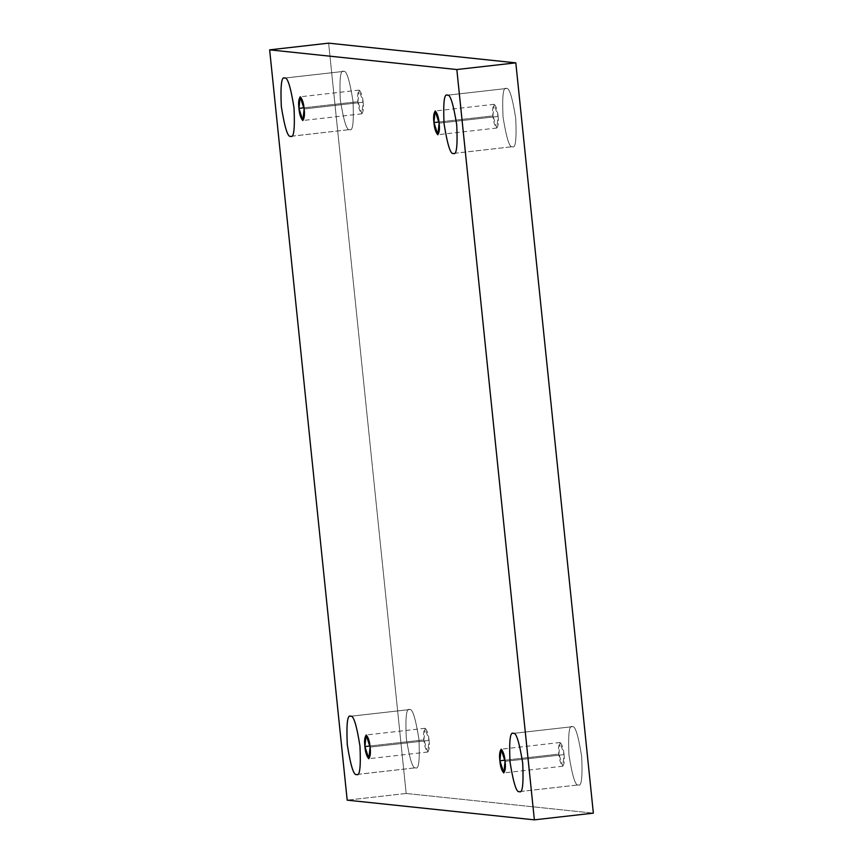 <?xml version="1.0" encoding="UTF-8"?>
<svg xmlns="http://www.w3.org/2000/svg" width="863" height="863" viewBox="0 0 863 863"><rect width="100%" height="100%" fill="white"/><g stroke="black" fill="none" stroke-linecap="round" stroke-linejoin="round"><path stroke-width="0.65" stroke-dasharray="4.32 3.24" d="M453.409 153.42L512.385 146.721C509.558 148.058 506.441 138.134 503.032 116.947C502.083 96.02 503.194 86.537 506.376 88.511L447.39 95.2L506.376 88.511C503.194 86.537 502.083 96.02 503.032 116.947C506.441 138.134 509.558 148.058 512.385 146.721C515.556 148.695 516.678 139.213 515.729 118.285C512.32 97.098 509.202 87.174 506.376 88.511C509.202 87.174 512.32 97.098 515.729 118.285C516.678 139.213 515.556 148.695 512.385 146.721L453.409 153.42M447.099 95.21L506.376 88.511M290.68 136.3L349.655 129.601C346.829 130.939 343.711 121.014 340.302 99.828C339.353 78.9 340.475 69.418 343.647 71.392L284.661 78.08L343.647 71.392C340.475 69.418 339.353 78.9 340.302 99.828C343.711 121.014 346.829 130.939 349.655 129.601C352.838 131.575 353.949 122.093 352.999 101.165C349.591 79.979 346.473 70.054 343.647 71.392C346.473 70.054 349.591 79.979 352.999 101.165C353.949 122.093 352.838 131.575 349.655 129.601L290.68 136.3M284.369 78.08L343.647 71.392M356.624 774.489L415.61 767.8C412.784 769.138 409.666 759.213 406.257 738.016C405.308 717.088 406.419 707.606 409.591 709.58L350.615 716.279L409.591 709.58C406.419 707.606 405.308 717.088 406.257 738.016C409.666 759.213 412.784 769.138 415.61 767.8C418.782 769.764 419.893 760.281 418.954 739.354C415.545 718.167 412.428 708.243 409.591 709.58C412.428 708.243 415.545 718.167 418.954 739.354C419.893 760.281 418.782 769.764 415.61 767.8L356.624 774.489M350.313 716.279L409.591 709.58M519.353 791.608L578.339 784.92C575.502 786.258 572.385 776.333 568.976 755.147C568.037 734.219 569.149 724.737 572.32 726.7L513.345 733.399L572.32 726.7C569.149 724.737 568.037 734.219 568.976 755.147C572.385 776.333 575.502 786.258 578.339 784.92C581.511 786.883 582.622 777.412 581.684 756.484C578.275 735.287 575.157 725.362 572.32 726.7C575.157 725.362 578.275 735.287 581.684 756.484C582.622 777.412 581.511 786.883 578.339 784.92L519.353 791.608M513.043 733.399L572.32 726.7M558.868 754.079L560.109 742.493L564.046 754.618L505.06 761.317L564.046 754.618C563.615 749.03 562.342 744.985 560.227 742.493C558.598 744.596 558.145 748.458 558.868 754.079C559.3 759.667 560.572 763.712 562.687 766.215C564.316 764.111 564.769 760.249 564.046 754.618L562.805 766.204L558.868 754.079L504.931 760.206L558.868 754.079M423.895 739.871L425.135 728.286L429.062 740.422L370.087 747.11L429.062 740.422C428.631 734.834 427.358 730.788 425.254 728.286C423.614 730.389 423.161 734.251 423.895 739.871C424.326 745.47 425.588 749.515 427.703 752.007C429.332 749.904 429.785 746.042 429.062 740.422L427.821 752.007L423.895 739.871L369.957 745.999L423.895 739.871M357.94 101.683L359.181 90.097L363.118 102.222L304.132 108.921L363.118 102.222C362.676 96.634 361.414 92.589 359.299 90.097C357.67 92.201 357.217 96.063 357.94 101.683C358.372 107.271 359.644 111.316 361.748 113.808C363.388 111.715 363.841 107.853 363.118 102.222L361.867 113.808L357.94 101.683L304.003 107.799L357.94 101.683M492.913 115.89L494.165 104.304L498.091 116.429L439.105 123.129L498.091 116.429C497.66 110.842 496.387 106.796 494.283 104.294C492.644 106.397 492.19 110.259 492.913 115.89C493.356 121.478 494.618 125.523 496.732 128.015C498.361 125.912 498.814 122.05 498.091 116.429L496.851 128.015L492.913 115.89L438.987 122.007L492.913 115.89M406.171 793.464L593.356 813.151L406.171 793.464L347.185 800.152L406.171 793.464L328.63 43.15L406.171 793.464M519.655 791.608L578.339 784.92M356.926 774.489L415.61 767.8M290.971 136.3L349.655 129.601M453.701 153.42L512.385 146.721M560.109 742.493L501.133 749.192M425.135 728.286L366.149 734.985M359.181 90.097L300.195 96.796M494.165 104.304L435.179 110.993M496.851 128.015L437.865 134.714M361.867 113.808L302.891 120.507M427.821 752.007L368.835 758.696M562.805 766.204L503.819 772.903"/><path stroke-width="1.29" d="M447.39 95.2C450.216 93.862 453.334 103.787 456.743 124.984C457.692 145.912 456.581 155.394 453.409 153.42C456.581 155.394 457.692 145.912 456.743 124.984C453.334 103.787 450.216 93.862 447.39 95.2C444.218 93.236 443.107 102.719 444.046 123.646C447.455 144.833 450.572 154.757 453.409 153.42C450.572 154.757 447.455 144.833 444.046 123.646C443.107 102.719 444.218 93.236 447.39 95.2L447.099 95.21M284.661 78.08C287.498 76.742 290.615 86.667 294.024 107.853C294.963 128.781 293.851 138.263 290.68 136.3C293.851 138.263 294.963 128.781 294.024 107.853C290.615 86.667 287.498 76.742 284.661 78.08C281.489 76.117 280.378 85.588 281.316 106.516C284.725 127.713 287.843 137.638 290.68 136.3C287.843 137.638 284.725 127.713 281.316 106.516C280.378 85.588 281.489 76.117 284.661 78.08L284.369 78.08M350.615 716.279C353.442 714.942 356.559 724.866 359.968 746.053C360.917 766.98 359.806 776.463 356.624 774.489C359.806 776.463 360.917 766.98 359.968 746.053C356.559 724.866 353.442 714.942 350.615 716.279C347.444 714.305 346.322 723.787 347.271 744.715C350.68 765.902 353.798 775.826 356.624 774.489C353.798 775.826 350.68 765.902 347.271 744.715C346.322 723.787 347.444 714.305 350.615 716.279L350.313 716.279M513.345 733.399C516.171 732.061 519.289 741.986 522.698 763.172C523.647 784.1 522.525 793.582 519.353 791.608C522.525 793.582 523.647 784.1 522.698 763.172C519.289 741.986 516.171 732.061 513.345 733.399C510.162 731.425 509.051 740.907 510.001 761.835C513.409 783.021 516.527 792.946 519.353 791.608C516.527 792.946 513.409 783.021 510.001 761.835C509.051 740.907 510.162 731.425 513.345 733.399L513.043 733.399M505.06 761.317L501.133 749.192L499.882 760.778L504.931 760.206L499.882 760.778C499.159 755.147 499.612 751.285 501.252 749.192C503.356 751.684 504.628 755.729 505.06 761.317C505.783 766.937 505.33 770.799 503.701 772.903C501.586 770.411 500.324 766.366 499.882 760.778L503.819 772.903L505.06 761.317M370.087 747.11L366.149 734.985L364.909 746.571L369.957 745.999L364.909 746.571C364.186 740.95 364.639 737.088 366.268 734.985C368.382 737.477 369.644 741.522 370.087 747.11C370.81 752.741 370.356 756.603 368.717 758.706C366.613 756.204 365.34 752.158 364.909 746.571L368.835 758.696L370.087 747.11M304.132 108.921L300.195 96.796L298.954 108.382L304.003 107.799L298.954 108.382C298.231 102.751 298.684 98.889 300.313 96.785C302.428 99.288 303.7 103.333 304.132 108.921C304.855 114.542 304.402 118.404 302.773 120.507C300.658 118.015 299.385 113.97 298.954 108.382L302.891 120.507L304.132 108.921M439.105 123.129L435.179 110.993L433.938 122.578L438.987 122.007L433.938 122.578C433.215 116.958 433.668 113.096 435.297 110.993C437.412 113.485 438.674 117.53 439.105 123.129C439.839 128.749 439.386 132.611 437.746 134.714C435.642 132.212 434.369 128.166 433.938 122.578L437.865 134.714L439.105 123.129M593.356 813.151L534.37 819.85L347.185 800.152L269.644 49.849L456.829 69.536L534.37 819.85L593.356 813.151L515.815 62.848L456.829 69.536L515.815 62.848L328.63 43.15L269.644 49.849L328.63 43.15L515.815 62.848L593.356 813.151M347.185 800.152L534.37 819.85L456.829 69.536L269.644 49.849L347.185 800.152"/></g></svg>
